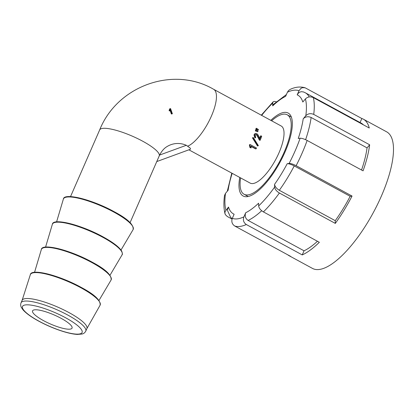 <?xml version="1.0" encoding="UTF-8"?>
<svg xmlns="http://www.w3.org/2000/svg" width="414" height="414" viewBox="0 0 414 414"><rect width="100%" height="100%" fill="white"/><g stroke="black" fill="none" stroke-linecap="round" stroke-linejoin="round"><path stroke-width="0.62" d="M130.089 222.623L159.219 155.954C161.284 151.565 163.84 148.476 166.873 146.67A24.514 22.325 -97.3 0 1 186.305 145.293L159.628 155.053M156.761 161.574L190.259 149.314L190.507 148.704L190.098 148.015L186.305 145.293M170.558 108.592L169.766 108.773L169.103 110.372L169.316 110.942L169.776 110.885L169.569 110.315L170.558 108.592L172.364 113.741L171.82 113.943L170.397 109.803L169.776 110.885M170.123 110.362L171.365 114L171.82 113.943M188.893 149.816L250.149 183.091A32.499 11.219 -61.5 0 0 252.99 183.542A32.499 11.219 -61.5 0 0 255.422 182.838A32.499 11.219 -61.5 0 0 278.498 153.91A32.499 11.219 -61.5 0 0 281.173 125.985L213.593 89.269A32.499 11.219 -61.5 0 1 210.917 117.198A32.499 11.219 -61.5 0 1 187.842 146.121M251.148 147.907L249.963 147.581L249.394 145.097A32.499 11.219 -61.5 0 0 249.652 144.61L250.123 144.548A33.617 11.608 118.5 0 1 249.865 145.04L250.439 147.519L251.148 147.907L250.956 146.049L256.085 148.838A33.617 11.608 -61.5 0 0 256.52 148.026L250.123 144.548M256.085 148.838L255.614 148.9L251.034 146.411M257.938 145.888L257.477 145.951L252.426 137.846L253.28 137.51L252.887 137.79L257.938 145.888L258.357 145.604L253.28 137.51M259.552 140.237L260.158 140.263L259.552 140.237L256.82 135.218L255.785 134.503M253.999 134.985L254.46 134.923L255.334 137.836L254.874 137.893L253.999 134.985L254.791 133.758L255.847 133.484M259.728 138.204A32.499 11.219 -61.5 0 0 260.566 135.921L261.032 135.859A33.617 11.608 118.5 0 1 259.961 138.737L258.269 135.212L257.115 133.851L256.075 133.474L255.257 133.701L254.46 134.923M258.279 130.172L255.826 129.303A32.499 11.219 -61.5 0 0 256.095 128.356L256.582 128.293A33.617 11.608 118.5 0 1 256.313 129.24L258.279 130.172A33.617 11.608 -61.5 0 0 258.45 129.582L256.582 128.293M257.798 131.755L255.35 130.881A32.499 11.219 -61.5 0 0 255.645 129.934L256.121 129.872A33.617 11.608 118.5 0 1 255.826 130.824L257.798 131.755A33.617 11.608 -61.5 0 0 257.984 131.16L256.121 129.872M21.042 302.82L22.144 300.295A35.325 8.011 23.6 0 1 57.722 307.095A35.325 8.011 23.6 0 1 86.883 328.576L85.781 331.102A35.325 8.011 -156.4 0 0 56.62 309.62A35.325 8.011 -156.4 0 0 21.042 302.82C20.446 304.518 20.586 306.106 21.456 307.597L22.827 309.62C25.906 313.207 31.21 317.052 38.745 321.145C46.275 325.202 54.022 328.525 61.986 331.117C68.108 333.084 73.221 334.186 77.33 334.414L81.998 334.046C83.68 333.674 84.937 332.69 85.781 331.102M43.48 320.612A21.544 4.885 -156.4 0 0 72.067 328.069A21.544 4.885 -156.4 0 0 54.265 315.002A21.544 4.885 -156.4 0 0 32.587 310.821A21.544 4.885 -156.4 0 0 43.48 320.612M271.636 120.8A45.214 15.613 118.5 0 1 283.29 114.186A45.214 15.613 118.5 0 1 287.244 114.807A45.214 15.613 118.5 0 1 281.903 157.097A45.214 15.613 118.5 0 1 248.033 194.891A45.214 15.613 118.5 0 1 244.079 194.264A45.214 15.613 118.5 0 1 240.612 177.911M169.103 110.372L169.569 110.315M169.766 108.773L170.232 108.711M256.121 131.212L256.592 131.15M255.35 130.881L255.826 130.824M256.597 129.629L257.078 129.566M255.826 129.303L256.313 129.24M255.334 137.836L255.759 137.132L255.21 136.128L255.707 134.54L256.457 134.493L257.285 135.161L260.013 140.18M260.158 140.263A33.617 11.608 -61.5 0 0 261.705 136.227L261.032 135.859M255.707 134.54L255.992 134.555M252.426 137.846L252.887 137.79M249.394 145.097L249.865 145.04M249.963 147.581L250.439 147.519M363.347 119.17A77.708 26.832 -61.5 0 1 369.262 128.009L313.331 97.621A77.708 26.832 118.5 0 1 313.729 114.409L369.655 144.791A77.708 26.832 -61.5 0 1 363.068 170.842L307.141 140.455A77.708 26.832 118.5 0 1 302.163 152.999A77.708 26.832 118.5 0 1 296.124 165.678C293.128 164.146 290.788 163.406 289.107 163.447L287.212 163.685C288.889 163.644 291.228 164.384 294.24 165.916A73.19 25.27 118.5 0 1 279.321 190.29C276.464 188.525 274.88 186.538 274.575 184.328L274.642 187.071C274.943 189.27 276.526 191.252 279.383 193.022A77.708 26.832 118.5 0 1 263.402 211.901L319.334 242.288A77.708 26.832 -61.5 0 1 302.241 254.915L246.314 224.528A77.708 26.832 118.5 0 1 234.738 226.008L290.664 256.395A77.708 26.832 -61.5 0 1 289.153 255.738L312.456 268.401A77.708 26.832 -61.5 0 0 381.397 196.045A77.708 26.832 -61.5 0 0 386.65 131.833L363.347 119.17A77.708 26.832 -61.5 0 0 361.836 118.518L305.123 87.789L302.556 87.659L300.968 88.348L299.001 90.733L297.2 94.858L298.23 93.269L299.689 92.162L301.397 91.67L303.472 91.949M239.763 177.451A47.191 16.296 -61.5 0 0 243.132 196.003A47.191 16.296 -61.5 0 0 284.998 152.067A47.191 16.296 -61.5 0 0 288.191 113.074A47.191 16.296 -61.5 0 0 270.792 120.345M313.729 114.409C310.676 113.1 308.042 113.539 305.817 115.723L303.203 118.808A67.539 23.319 -61.5 0 1 298.23 138.467L300.124 138.224C301.801 138.183 304.14 138.923 307.141 140.455M297.2 94.858A67.539 23.319 -61.5 0 1 302.805 102.02L305.418 98.936C307.633 96.757 310.272 96.317 313.331 97.621M276.252 101.782L274.378 101.404L273.1 101.875L272.66 103.122L272.722 105.865A67.539 23.319 -61.5 0 1 285.624 96.338L287.425 92.218L288.444 90.64L290.023 89.471M224.517 195.506L225.506 193.354L228.119 190.269A67.539 23.319 -61.5 0 1 232.187 173.337M227.622 210.726L227.488 209.567L228.512 207.057L225.081 211.58L224.895 213.153L225.371 214.664L227.312 216.517L232.047 219.094M234.738 226.008C232.031 224.14 231.224 221.583 232.321 218.344L234.122 214.219A67.539 23.319 -61.5 0 1 228.512 207.057M302.241 254.915L304.036 250.806L248.11 220.419C245.404 218.545 244.596 215.989 245.699 212.739L243.898 216.858C242.801 220.093 243.603 222.649 246.314 224.528M263.402 211.901C260.551 210.141 258.973 208.159 258.662 205.949L258.6 203.207A67.539 23.319 -61.5 0 1 245.699 212.739M296.124 165.678L352.05 196.06A77.708 26.832 -61.5 0 1 335.309 223.405L279.383 193.022M287.777 254.827A77.708 26.832 -61.5 0 0 289.153 255.738M272.722 105.865L273.173 104.607M360.076 122.539L361.836 118.518M363.357 124.8A73.19 25.27 -61.5 0 0 361.189 123.144L305.263 92.762A73.19 25.27 118.5 0 1 309.258 96.933M303.203 118.808C305.418 116.619 308.063 116.179 311.126 117.483A73.19 25.27 118.5 0 1 305.604 139.694M361.551 170.014A73.19 25.27 -61.5 0 0 367.052 147.87L311.126 117.483M367.052 147.87L369.655 144.791M335.309 223.405L335.247 220.672L279.321 190.29M335.247 220.672A73.19 25.27 -61.5 0 0 350.166 196.303L294.24 165.916M350.166 196.303L352.05 196.06M304.036 250.806A73.19 25.27 -61.5 0 0 317.455 241.269M159.219 155.954A32.499 7.369 -156.4 0 0 142.752 141.241A32.499 7.369 -156.4 0 0 99.66 129.934C117.183 85.988 173.088 65.614 213.593 89.269M30.32 274.715A38.088 8.637 23.6 0 1 80.896 287.777A38.088 8.637 23.6 0 1 100.1 305.201C100.825 300.373 94.444 294.395 80.958 287.259C59.523 275.398 30.962 268.07 30.32 274.715L22.108 300.383M80.906 287.249A37.524 8.513 -156.4 0 0 32.292 273.054M41.333 249.549A38.072 8.637 23.6 0 1 91.903 262.569A38.072 8.637 23.6 0 1 111.081 280.019C111.863 275.175 105.492 269.178 91.97 262.041C70.473 250.144 41.85 242.827 41.333 249.549L34.553 272.319M91.924 262.031A37.514 8.508 -156.4 0 0 43.273 247.862M45.571 247.106L52.35 224.326A38.072 8.637 23.6 0 1 102.92 237.346A38.072 8.637 23.6 0 1 122.099 254.801L109.995 275.253M102.941 236.813A37.514 8.508 -156.4 0 0 54.291 222.644M63.368 199.108A38.072 8.637 23.6 0 1 113.943 212.128A38.072 8.637 23.6 0 1 133.117 229.579C133.903 224.735 127.533 218.742 114.005 211.601C92.513 199.703 63.891 192.386 63.368 199.108L56.589 221.888M113.959 211.59A37.514 8.508 -156.4 0 0 65.308 197.421M38.994 321.186A32.499 7.369 23.6 0 1 35.759 306.018A32.499 7.369 23.6 0 1 82.179 331.236A32.499 7.369 23.6 0 1 38.994 321.186M258.776 139.13L259.236 139.073M254.791 133.758L255.257 133.701M254.289 134.276L254.755 134.214M256.82 135.218L257.285 135.161M257.901 137.055L258.362 136.993M289.107 163.447A72.057 24.881 -61.5 0 0 295.187 150.763A72.057 24.881 -61.5 0 0 300.124 138.224M305.817 115.723A72.057 24.881 -61.5 0 0 305.418 98.936M299.001 90.733A72.057 24.881 -61.5 0 0 287.425 92.218M272.66 103.122A72.057 24.881 -61.5 0 0 261.664 115.382M225.506 193.354A72.057 24.881 -61.5 0 0 225.904 210.141M232.321 218.344A72.057 24.881 -61.5 0 0 243.898 216.858M258.662 205.949A72.057 24.881 -61.5 0 0 274.642 187.071M274.575 184.328A67.539 23.319 -61.5 0 0 287.212 163.685M261.689 210.736A73.19 25.27 118.5 0 1 248.11 220.419M70.53 196.603L99.66 129.934M86.847 328.664L100.1 305.201M98.977 300.466L111.081 280.019M121.012 250.03L133.117 229.579M52.35 224.326C52.868 217.609 81.491 224.926 102.988 236.818C112.97 242.309 119.211 247.065 121.711 251.091C123.191 256.297 121.7 254.196 122.099 254.801M244.079 194.264L248.177 196.495M287.244 114.807L291.347 117.038M255.366 133.546L255.831 133.489M227.296 191.237L231.793 173.124M227.664 210.871L230.427 216.889L232.104 218.908M303.514 91.965L305.263 92.762M273.292 104.494L286.421 94.506M305.165 87.804C300.233 86.376 295.156 86.945 289.935 89.512M273.209 101.766L261.286 115.175M224.533 195.382C223.555 202.498 223.72 208.656 225.035 213.867"/></g></svg>
